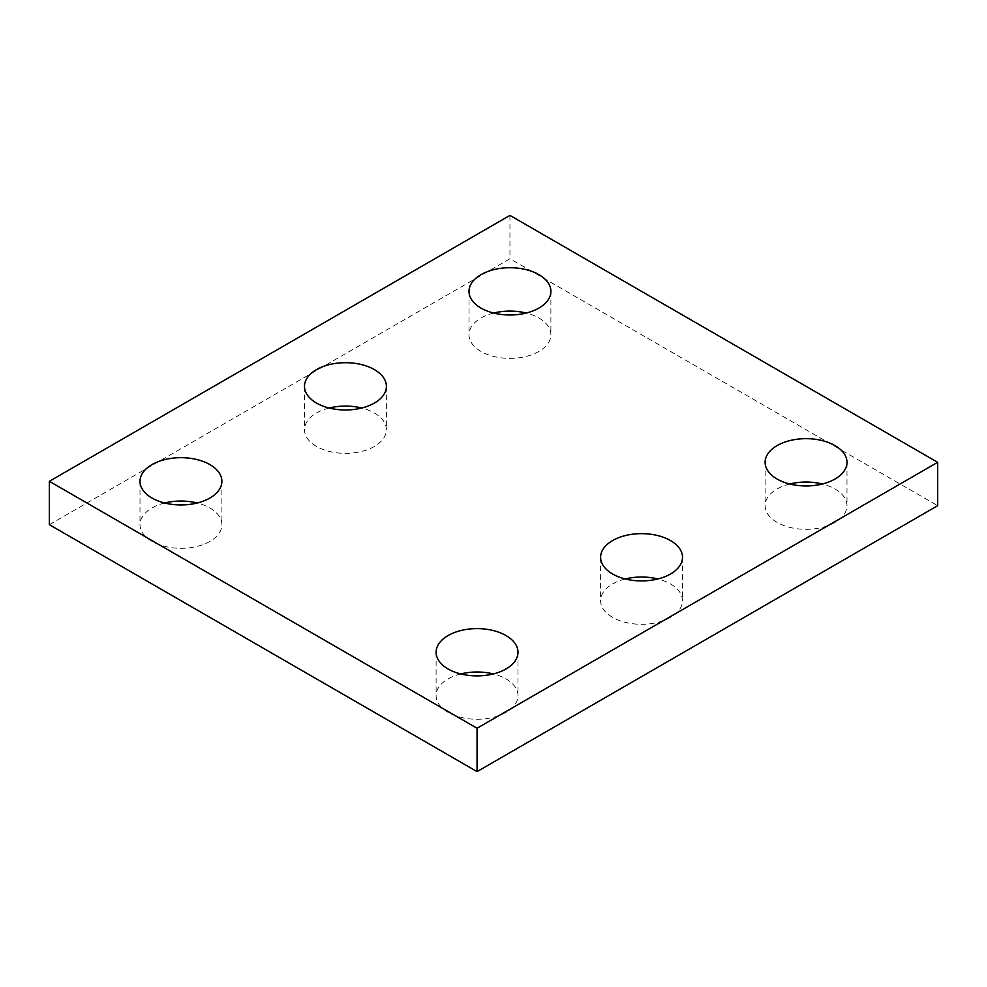 <?xml version="1.0" encoding="UTF-8"?>
<svg xmlns="http://www.w3.org/2000/svg" width="987" height="987" viewBox="0 0 987 987"><rect width="100%" height="100%" fill="white"/><g stroke="black" fill="none" stroke-linecap="round" stroke-linejoin="round"><path stroke-width="0.74" stroke-dasharray="4.93 3.7" d="M49.35 524.689L509.946 258.754L937.65 505.689M509.946 215.388L509.946 258.754M625.264 578.974A40.948 23.639 0 0 0 600.602 600.664A40.948 23.639 0 0 0 612.594 617.381A40.948 23.639 0 0 0 657.219 622.501A40.948 23.639 0 0 0 682.498 600.664A40.948 23.639 0 0 0 657.836 578.974M329.164 408.026A40.948 23.639 0 0 0 304.502 429.715A40.948 23.639 0 0 0 316.494 446.432A40.948 23.639 0 0 0 361.119 451.552A40.948 23.639 0 0 0 386.398 429.715A40.948 23.639 0 0 0 361.735 408.026M164.656 503A40.948 23.639 0 0 0 140.006 524.689A40.948 23.639 0 0 0 151.998 541.394A40.948 23.639 0 0 0 196.623 546.527A40.948 23.639 0 0 0 221.89 524.689A40.948 23.639 0 0 0 197.24 503M493.66 313.052A40.948 23.639 0 0 0 469.01 334.741A40.948 23.639 0 0 0 481.002 351.458A40.948 23.639 0 0 0 525.615 356.578A40.948 23.639 0 0 0 550.894 334.741A40.948 23.639 0 0 0 526.244 313.052M789.76 484A40.948 23.639 0 0 0 765.11 505.689A40.948 23.639 0 0 0 777.102 522.407A40.948 23.639 0 0 0 821.715 527.527A40.948 23.639 0 0 0 846.994 505.689A40.948 23.639 0 0 0 822.344 484M460.756 673.948A40.948 23.639 0 0 0 436.106 695.638A40.948 23.639 0 0 0 448.098 712.355A40.948 23.639 0 0 0 492.723 717.475A40.948 23.639 0 0 0 517.99 695.638A40.948 23.639 0 0 0 493.34 673.948M600.602 557.285L600.602 600.664M682.498 557.285L682.498 600.664M304.502 386.336L304.502 429.715M386.398 386.336L386.398 429.715M140.006 481.311L140.006 524.689M221.89 481.311L221.89 524.689M469.01 291.362L469.01 334.741M550.894 291.362L550.894 334.741M765.11 462.311L765.11 505.689M846.994 462.311L846.994 505.689M436.106 652.259L436.106 695.638M517.99 652.259L517.99 695.638"/><path stroke-width="1.48" d="M937.65 462.311L509.946 215.388L49.35 481.311L49.35 524.689L477.054 771.612L937.65 505.689L937.65 462.311L477.054 728.246L477.054 771.612M49.35 481.311L477.054 728.246M612.594 574.002A40.948 23.639 0 0 0 657.219 579.122A40.948 23.639 0 0 0 682.498 557.285A40.948 23.639 0 0 0 641.55 533.646A40.948 23.639 0 0 0 600.602 557.285A40.948 23.639 0 0 0 612.594 574.002M657.836 578.974A40.948 23.639 0 0 0 625.264 578.974M316.494 403.054A40.948 23.639 0 0 0 361.119 408.174A40.948 23.639 0 0 0 386.398 386.336A40.948 23.639 0 0 0 345.45 362.698A40.948 23.639 0 0 0 304.502 386.336A40.948 23.639 0 0 0 316.494 403.054M361.735 408.026A40.948 23.639 0 0 0 329.164 408.026M151.998 498.028A40.948 23.639 0 0 0 196.623 503.148A40.948 23.639 0 0 0 221.89 481.311A40.948 23.639 0 0 0 180.954 457.672A40.948 23.639 0 0 0 140.006 481.311A40.948 23.639 0 0 0 151.998 498.028M197.24 503A40.948 23.639 0 0 0 164.656 503M481.002 308.08A40.948 23.639 0 0 0 525.615 313.2A40.948 23.639 0 0 0 550.894 291.362A40.948 23.639 0 0 0 509.946 267.724A40.948 23.639 0 0 0 469.01 291.362A40.948 23.639 0 0 0 481.002 308.08M526.244 313.052A40.948 23.639 0 0 0 493.66 313.052M777.102 479.028A40.948 23.639 0 0 0 821.715 484.161A40.948 23.639 0 0 0 846.994 462.311A40.948 23.639 0 0 0 806.046 438.672A40.948 23.639 0 0 0 765.11 462.311A40.948 23.639 0 0 0 777.102 479.028M822.344 484A40.948 23.639 0 0 0 789.76 484M448.098 668.976A40.948 23.639 0 0 0 492.723 674.096A40.948 23.639 0 0 0 517.99 652.259A40.948 23.639 0 0 0 477.054 628.62A40.948 23.639 0 0 0 436.106 652.259A40.948 23.639 0 0 0 448.098 668.976M493.34 673.948A40.948 23.639 0 0 0 460.756 673.948"/></g></svg>
